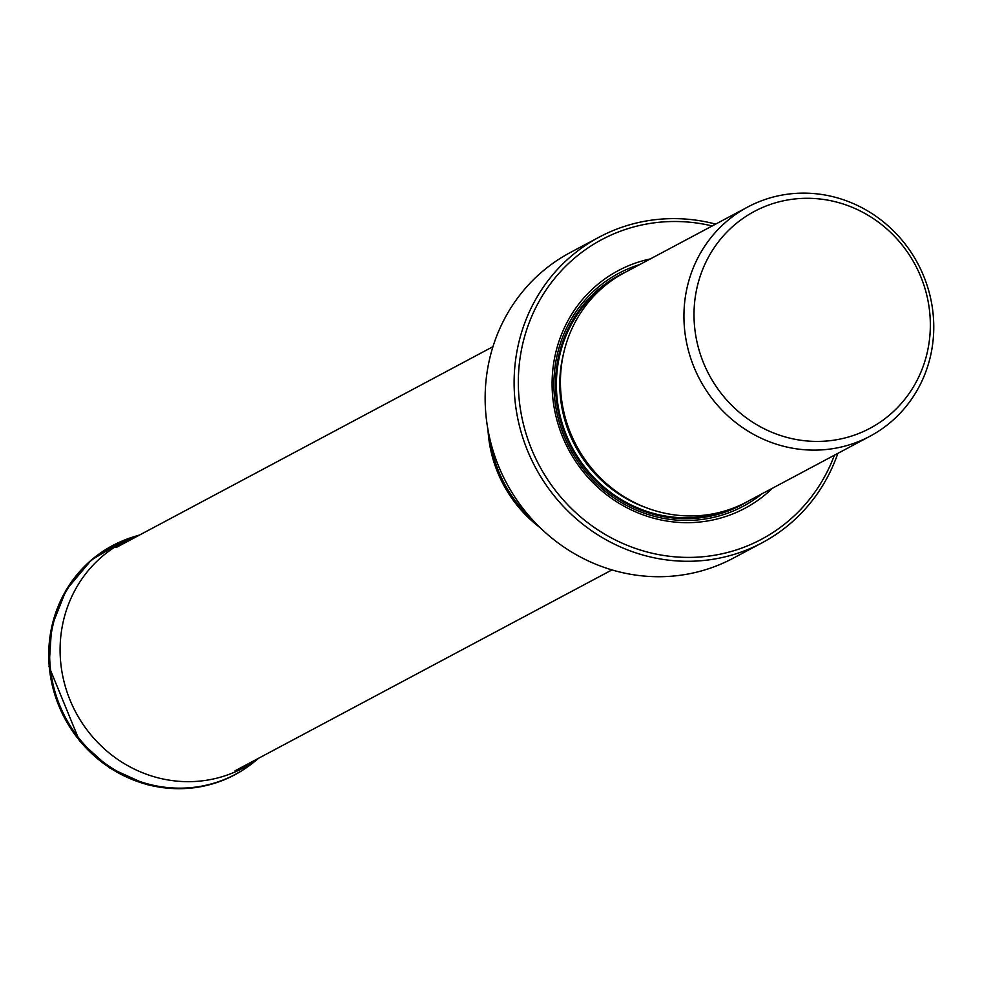 <?xml version="1.0" encoding="UTF-8"?>
<svg xmlns="http://www.w3.org/2000/svg" width="981" height="981" viewBox="0 0 981 981"><rect width="100%" height="100%" fill="white"/><g stroke="black" fill="none" stroke-linecap="round" stroke-linejoin="round"><path stroke-width="1.47" d="M599.207 237.12L570.231 252.558A173.196 164.624 61.9 0 0 505.804 316.483A173.196 164.624 61.9 0 0 485.436 408.378A173.196 164.624 61.9 0 0 488.526 432.67A173.196 164.624 61.9 0 0 538.079 525.644A173.196 164.624 61.9 0 0 615.026 570.783A173.196 164.624 61.9 0 0 733.15 558.226L762.127 542.787A173.196 164.624 -118.1 0 1 644.002 555.344A173.196 164.624 -118.1 0 1 514.412 392.94A173.196 164.624 -118.1 0 1 534.78 301.032A173.196 164.624 -118.1 0 1 599.207 237.12A173.196 164.624 -118.1 0 1 715.652 224.109M837.86 453.357A173.196 164.624 -118.1 0 1 762.127 542.787M834.414 455.196A169.787 161.375 -118.1 0 1 650.661 552.879A169.787 161.375 -118.1 0 1 518.36 378.813A169.787 161.375 -118.1 0 1 532.695 314.165A169.787 161.375 -118.1 0 1 712.206 225.949M650.305 258.935A134.667 128.008 61.9 0 0 555.271 354.681A134.667 128.008 61.9 0 0 618.68 503.069A134.667 128.008 61.9 0 0 772.501 488.195M747.755 207.003L624.247 272.828A129.897 123.471 61.9 0 0 563.486 353.92A129.897 123.471 61.9 0 0 657.846 511.506A129.897 123.471 61.9 0 0 746.443 502.088L869.951 436.251A129.897 123.471 -118.1 0 1 781.354 445.668A129.897 123.471 -118.1 0 1 687.522 346.931A129.897 123.471 -118.1 0 1 712.059 236.274A129.897 123.471 -118.1 0 1 747.755 207.003A129.897 123.471 -118.1 0 1 836.352 197.586A129.897 123.471 -118.1 0 1 930.699 355.171A129.897 123.471 -118.1 0 1 869.951 436.251M711.544 251.81A122.883 116.8 -118.1 0 1 856.769 209.309A122.883 116.8 -118.1 0 1 927.45 351.578A122.883 116.8 -118.1 0 1 805.45 440.825A122.883 116.8 -118.1 0 1 694.695 327.85A122.883 116.8 -118.1 0 1 711.544 251.81M139.265 535.197A127.861 121.534 61.9 0 0 60.405 658.852A127.861 121.534 61.9 0 0 155.991 777.283A127.861 121.534 -118.1 0 0 258.248 758.436M258.726 758.19L254.692 761.489A129.774 123.348 -118.1 0 1 146.966 783.709A129.774 123.348 -118.1 0 1 49.798 660.9A129.774 123.348 -118.1 0 1 134.74 536.46L139.731 534.952M250.707 764.616A129.799 123.373 -118.1 0 1 246.623 767.547A129.799 123.373 -118.1 0 1 146.856 783.782A129.799 123.373 -118.1 0 1 50.043 666.136A129.799 123.373 -118.1 0 1 125.212 539.771L125.212 539.771A129.799 123.373 -118.1 0 1 129.921 538.017M254.692 761.489L245.973 768A129.884 123.459 61.9 0 0 246.305 767.767M146.144 784.236A129.884 123.459 61.9 0 0 245.973 768C215.428 788.135 182.061 793.568 145.887 784.297L109.541 767.841L79.486 740.863L49.05 666.626L51.65 626.638L66.205 589.924L91.307 560.077L124.477 540.065A129.884 123.459 61.9 0 0 49.258 666.516A129.884 123.459 61.9 0 0 146.144 784.236M124.845 539.918A129.884 123.459 61.9 0 0 124.477 540.065L134.74 536.46M540.114 527.655A126.488 120.222 -118.1 0 1 487.998 429.862M488.526 432.67L491.322 446.858A127.714 121.399 61.9 0 0 527.876 515.417L538.079 525.644M761.943 493.823A132.055 125.519 -118.1 0 1 614.486 498.213A132.055 125.519 -118.1 0 1 557.012 355.735A132.055 125.519 -118.1 0 1 639.747 264.563M748.307 501.095A130.13 123.692 -118.1 0 1 608.894 492.192A130.13 123.692 -118.1 0 1 558.594 356.348A130.13 123.692 -118.1 0 1 626.111 271.835M609.238 282.356A129.21 122.821 61.9 0 0 559.452 356.581A129.21 122.821 61.9 0 0 601.427 484.896A129.21 122.821 61.9 0 0 730.171 509.237M563.744 352.768A126.488 120.222 61.9 0 0 562.763 356.888A126.488 120.222 61.9 0 0 646.356 507.741M492.965 346.673L116.077 547.557M611.948 569.912L235.06 770.796"/></g></svg>
